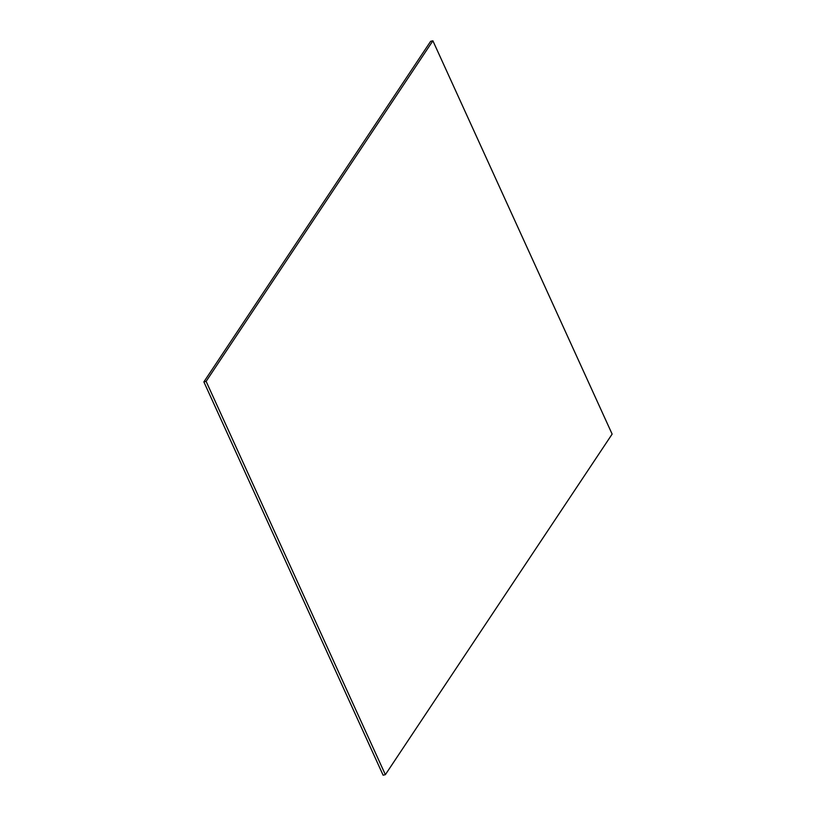<?xml version="1.0" encoding="UTF-8"?>
<svg xmlns="http://www.w3.org/2000/svg" width="816" height="816" viewBox="0 0 816 816"><rect width="100%" height="100%" fill="white"/><g stroke="black" fill="none" stroke-linecap="round" stroke-linejoin="round"><path stroke-width="1.22" d="M432.888 40.8L430.634 41.33L203.867 381.898L206.122 381.368L385.366 774.67L612.133 434.102L432.888 40.8L206.122 381.368M385.366 774.67L383.112 775.2L203.867 381.898"/></g></svg>
